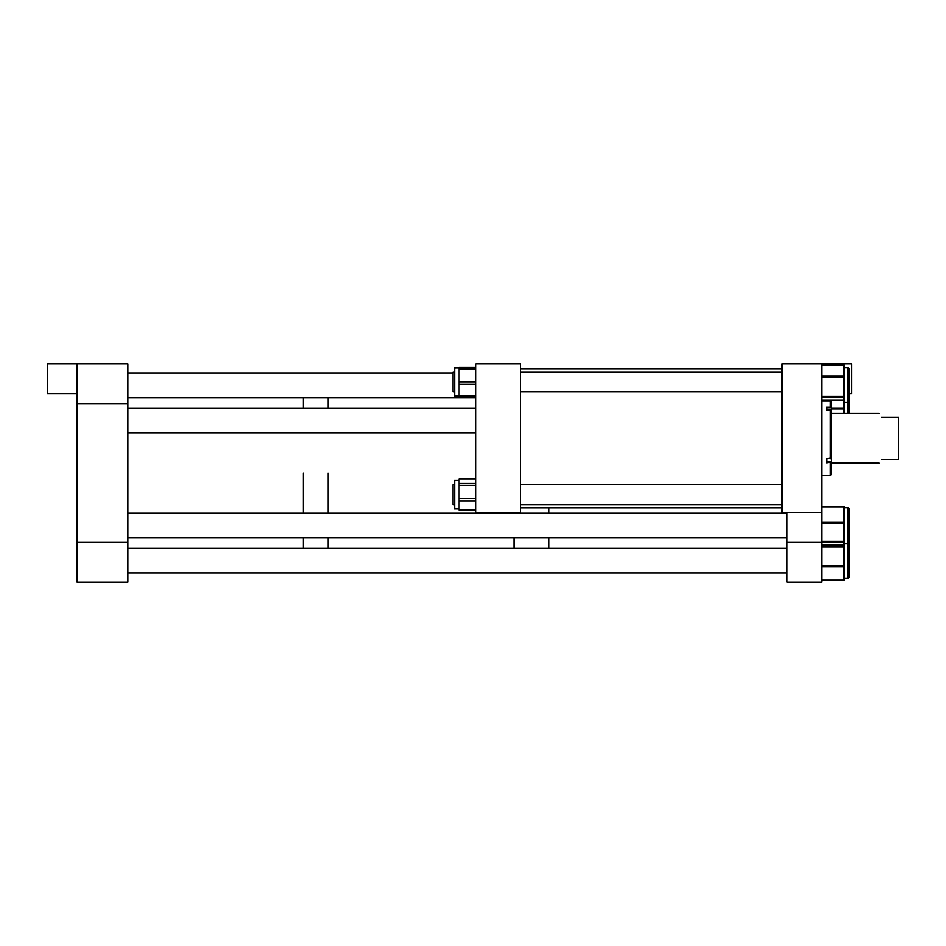 <?xml version="1.0" encoding="UTF-8"?>
<svg xmlns="http://www.w3.org/2000/svg" width="946" height="946" viewBox="0 0 946 946"><rect width="100%" height="100%" fill="white"/><g stroke="black" fill="none" stroke-linecap="round" stroke-linejoin="round"><path stroke-width="1.42" d="M475.862 512.673L475.862 363.903L520.489 363.903L520.489 512.673L475.862 512.673M821.743 363.903L782.07 363.903L782.07 512.673L821.743 512.673L821.743 363.903L851.495 363.903L851.495 393.654L849.13 393.654M849.13 572.094L849.13 543.796L847.888 542.566L849.13 543.796L849.13 577.178L849.13 545.795M821.743 580.371L843.974 580.418L843.974 506.536L821.743 506.536L843.974 506.536M849.13 523.694L849.13 510.84M849.13 508.853L849.13 542.235L847.888 543.477L847.888 507.612L849.13 508.853L847.888 507.612L843.974 507.612L847.888 507.612M843.974 544.541L821.743 544.541L843.974 544.553M847.888 413.497L847.888 402.523L849.13 403.765L849.13 411.829M843.974 413.497L843.974 400.052L821.743 400.158M849.13 400.205L849.13 393.784M843.974 402.523L847.888 402.523L847.888 367.58L849.13 368.822L849.13 402.204L849.13 376.106M821.743 400.052L843.974 400.052L843.974 365.168M830.422 462.76L830.422 475.483L831.652 474.253L831.652 462.015L826.698 462.76L826.698 458.81L831.652 458.065L831.652 402.322L830.422 401.092L830.422 407.277L831.652 408.258M831.652 411.262L830.422 410.28L830.422 458.81M830.422 410.28L826.698 410.28L826.698 407.277L830.422 407.277M831.652 462.015L831.652 458.065M826.698 410.28L826.698 409.18L831.652 409.18M881.341 459.354C878.503 464.273 878.503 464.273 881.341 459.354L898.7 459.354L898.7 417.221L881.341 417.221C878.503 412.302 878.503 412.302 881.341 417.221M548.964 507.706L548.964 513.17L548.964 507.706M548.964 537.919L548.964 548.112L548.964 537.919M514.257 537.919L514.257 548.112L514.257 537.919M328.108 473L328.108 513.17L328.108 473M328.108 537.919L328.108 548.112L328.108 537.919M303.311 473L303.311 513.17L303.311 473M303.311 537.919L303.311 548.112L303.311 537.919M328.108 397.888L328.108 408.081L328.108 397.888M303.311 397.888L303.311 408.081L303.311 397.888M127.828 542.425L77.052 542.425L77.052 582.097L127.828 582.097L127.828 363.903L47.3 363.903L47.3 393.654L77.052 393.654M127.828 403.575L77.052 403.575L77.052 363.903M77.052 542.425L77.052 403.575M787.025 512.673L787.025 542.425L821.743 542.425L821.743 512.673M787.025 542.425L787.025 582.097L821.743 582.097L821.743 542.425M849.13 413.497L849.13 410.659M843.974 580.418L821.743 580.418L843.974 580.43M452.921 372.026L454.577 372.026L452.921 372.003L452.921 391.857L454.577 391.857M452.921 484.73L454.577 484.73L452.921 484.719L452.921 504.573L454.577 504.573M458.999 508.83L454.577 508.83L454.577 480.462L458.999 480.462M454.577 367.769L458.999 367.746L454.577 367.769L454.577 396.114L458.999 396.114M458.999 367.332L475.862 367.332L458.999 367.332L458.999 396.551L475.862 396.551L458.999 396.551M475.862 479.043L458.999 479.043L458.999 510.402L475.862 510.402M843.974 578.42L847.888 578.42L849.13 577.178L847.888 578.42L847.888 543.477L843.974 543.477M821.743 545.877L843.974 545.877M821.743 580.075L843.974 580.075M821.743 566.654L843.974 566.654M821.743 565.46L843.974 565.46M821.743 546.764L843.974 546.764M821.743 542.117L843.974 542.117M821.743 541.36L843.974 541.36M821.743 523.587L843.974 523.587M821.743 522.358L843.974 522.358M821.743 507.021L843.974 507.021M831.652 408.01L843.974 408.01M831.652 409.003L843.974 409.003M821.743 396.457L843.974 396.457M821.743 376.13L843.974 376.13M821.743 377.241L843.974 377.241M821.743 365.262L843.974 365.262M821.743 397.486L843.974 397.486M831.652 461.305L826.698 461.305M475.862 384.265L458.999 384.265M458.999 395.463L475.862 395.463M458.999 368.266L475.862 368.266M458.999 369.661L475.862 369.661M458.999 381.794L475.862 381.794M475.862 500.99L458.999 500.99M458.999 483.501L475.862 483.501M458.999 485.381L475.862 485.381M458.999 498.648L475.862 498.648M458.999 509.799L475.862 509.799M847.888 403.434L849.13 402.204L847.888 403.434M821.743 365.05L843.974 365.05M847.888 367.58L843.974 367.58M821.743 401.092L830.422 401.092M821.743 475.483L830.422 475.483M831.652 463.079L879.189 463.079M831.652 413.497L879.189 413.497M847.888 402.523L849.13 403.765M847.888 543.477L849.13 542.235M782.07 507.706L520.489 507.706M782.07 368.869L520.489 368.869M782.07 391.857L520.489 391.857M782.07 372.026L520.489 372.026M782.07 504.573L520.489 504.573M782.07 484.73L520.489 484.73M787.025 548.112L127.828 548.112M787.025 572.874L127.828 572.874L787.025 572.874M787.025 537.919L127.828 537.919M787.025 513.17L127.828 513.17M475.862 432.83L127.828 432.83M475.862 408.081L127.828 408.081M475.862 397.888L127.828 397.888M452.921 373.126L127.828 373.126M454.577 480.485L458.999 480.485M475.862 478.913L458.999 478.913"/></g></svg>
